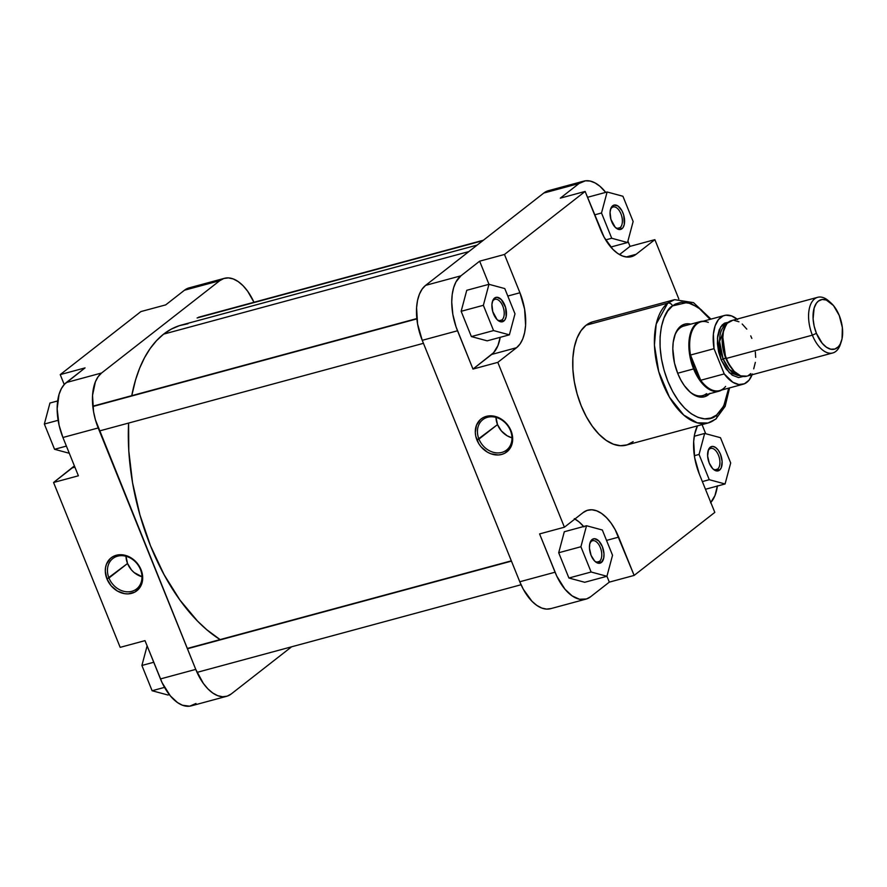 <?xml version="1.0" encoding="UTF-8"?>
<svg xmlns="http://www.w3.org/2000/svg" width="887" height="887" viewBox="0 0 887 887"><rect width="100%" height="100%" fill="white"/><g stroke="black" fill="none" stroke-linecap="round" stroke-linejoin="round"><path stroke-width="1.33" d="M108.968 578.002A19.292 15.911 -128 0 0 131.808 591.33A19.292 15.911 -128 0 0 140.456 569.487L141.044 569.687A20.9 17.23 52 0 1 131.686 593.336A20.9 17.23 52 0 1 106.939 578.912L127.528 563.5A19.292 15.911 -128 0 0 141.975 576.716L134.125 572.547L131.442 569.909L127.528 563.5L108.968 578.002A19.292 15.911 52 0 1 112.826 558.544A19.292 15.911 52 0 1 140.456 569.487A19.292 15.911 52 0 1 136.587 588.946A19.292 15.911 52 0 1 108.968 578.002L106.939 578.912L105.298 571.283L105.542 567.558L106.495 564.099L110.365 558.477L113.126 556.526L119.778 554.73L123.415 554.952L130.611 557.579L136.809 562.757L139.215 566.061L141.044 569.687L142.696 577.326L142.441 581.052L139.869 587.571L134.868 592.072L128.216 593.88L124.579 593.658L117.372 591.03L111.185 585.852L106.939 578.912A20.9 17.23 52 0 1 116.308 555.262A20.9 17.23 52 0 1 141.044 569.687L140.456 569.487A19.292 15.911 -128 0 0 117.605 556.171A19.292 15.911 -128 0 0 108.968 578.002M226.595 696.317L191.315 705.852A43.64 23.317 74.9 0 1 160.469 678.932L195.75 669.386L98.202 427.955L62.922 437.491L78.389 475.787L53.564 482.495L120.177 647.355L145.002 640.636L160.469 678.932L195.75 669.386A43.64 23.317 -105.1 0 0 226.595 696.317A43.64 23.317 -105.1 0 0 231.263 693.944L291.601 646.8L231.263 693.944L227.161 696.151L222.593 696.738L217.747 695.685L212.802 693.046L207.946 688.911L203.378 683.445L195.75 669.386L95.441 419.906L93.534 411.579L92.536 395.391L95.375 381.842L98.102 376.731L101.595 372.995L66.314 382.541L85.052 367.894L64.485 384.215L61.358 388.661L59.041 394.393L57.145 408.818L59.096 425.294L62.922 437.491L78.389 475.787L53.564 482.495L72.313 467.859A43.64 23.317 74.9 0 0 74.397 465.897L53.564 482.495L120.177 647.355L145.002 640.636L162.133 682.757L170.337 695.874L177.522 702.593L182.467 705.232L189.641 706.185L195.983 703.491M193.122 287.443L190.794 287.532M188.565 288.031L184.463 290.226L165.725 304.873L184.463 290.226L219.743 280.691L223.846 278.485L228.402 277.897L233.248 278.939L238.193 281.589L243.049 285.714L247.628 291.191L253.97 302.256A43.64 23.317 -105.1 0 0 224.411 278.318L189.131 287.865A43.64 23.317 74.9 0 0 184.463 290.226L219.743 280.691L101.595 372.995L219.743 280.691A43.64 23.317 -105.1 0 1 224.411 278.318M140.9 311.581L60.227 374.613L64.219 384.503L60.227 374.613L140.9 311.581L165.725 304.873L140.9 311.581M85.052 367.894L60.227 374.613L85.052 367.894M101.595 372.995L66.314 382.541A43.64 23.317 74.9 0 0 62.922 437.491L98.202 427.955A43.64 23.317 -105.1 0 1 101.595 372.995M72.313 467.859L74.907 467.161L72.313 467.859M125.998 556.271A19.292 15.911 -128 0 0 127.528 563.5L125.998 556.271M69.297 453.279L54.562 449.299L44.35 424.03L49.949 403.031L57.655 400.946L49.949 403.031L44.35 424.03L58.121 420.305L44.35 424.03L54.562 449.299L66.403 446.094L54.562 449.299L69.297 453.279M141.898 665.472L147.12 645.891L141.898 665.472L153.739 662.267L141.898 665.472L152.109 690.74L164.527 687.381L152.109 690.74L141.898 665.472M167.92 695.009L152.109 690.74L167.92 695.009L169.328 694.632L167.92 695.009M477.206 245.067L181.602 325.008A168.142 89.842 74.9 0 0 163.607 334.133L468.857 251.586L163.607 334.133L171.258 329.132L179.429 325.651L188.033 323.733M220.12 639.594L206.815 629.759L197.557 621.111L179.928 600.044L164.062 574.643L150.546 545.882L139.913 514.87L132.562 482.805L128.792 450.906L128.593 423.066A168.142 89.842 74.9 0 0 220.12 639.594M131.764 395.669L135.589 379.836L139.636 368.205L144.514 357.738L150.18 348.502L156.567 340.619L163.607 334.133A168.142 89.842 74.9 0 0 131.764 395.669M611.963 207.58A11.01 5.887 74.9 0 0 610.444 209.698A11.01 5.887 -105.1 0 1 611.963 207.58A11.01 5.887 -105.1 0 1 613.139 206.981A11.01 5.887 -105.1 0 1 621.343 214.909A11.01 5.887 -105.1 0 1 620.068 227.649L621.964 228.746A12.606 6.741 -105.1 0 1 615.766 227.804A12.606 6.741 -105.1 0 1 610.655 208.944A12.606 6.741 -105.1 0 1 612.684 205.773L611.963 207.58L613.871 205.141L618.017 206.028L621.931 210.707L623.738 215.197L624.304 224.378L622.973 227.671L620.778 229.389L618.062 229.256L615.223 227.294L610.899 219.333L610.068 212.248L610.888 208.323L612.684 205.773A12.606 6.741 -105.1 0 1 622.94 212.869A12.606 6.741 -105.1 0 1 621.964 228.746L620.068 227.649A11.01 5.887 -105.1 0 1 618.893 228.236A11.01 5.887 -105.1 0 1 615.19 227.26A11.01 5.887 74.9 0 0 620.068 227.649L617.574 228.314L620.068 227.649A11.01 5.887 74.9 0 0 620.922 213.778A11.01 5.887 74.9 0 0 611.963 207.58M709.511 449.022A11.01 5.887 74.9 0 0 707.992 451.139A11.01 5.887 -105.1 0 1 709.511 449.022A11.01 5.887 -105.1 0 1 710.687 448.423A11.01 5.887 -105.1 0 1 718.891 456.35A11.01 5.887 -105.1 0 1 717.616 469.079L719.512 470.188A12.606 6.741 -105.1 0 1 713.314 469.245A12.606 6.741 -105.1 0 1 708.214 450.385A12.606 6.741 -105.1 0 1 710.232 447.214L709.511 449.022L710.232 447.214L712.738 446.405L715.565 447.469L718.293 450.241L720.488 454.31L722.129 461.428L721.308 467.637L719.512 470.188L715.609 470.698L712.771 468.735A11.01 5.887 74.9 0 0 717.616 469.079A11.01 5.887 -105.1 0 1 716.441 469.678A11.01 5.887 -105.1 0 1 712.738 468.702L709.245 463.092L707.615 455.973L708.436 449.764L710.232 447.214A12.606 6.741 -105.1 0 1 720.488 454.31A12.606 6.741 -105.1 0 1 719.512 470.188L717.616 469.079L715.122 469.755L717.616 469.079A11.01 5.887 74.9 0 0 718.47 455.219A11.01 5.887 74.9 0 0 709.511 449.022M591.363 541.336A11.01 5.887 74.9 0 0 589.844 543.443A11.01 5.887 -105.1 0 1 591.363 541.336A11.01 5.887 -105.1 0 1 592.549 540.737A11.01 5.887 -105.1 0 1 600.743 548.665A11.01 5.887 -105.1 0 1 599.468 561.393L601.364 562.502A12.606 6.741 -105.1 0 1 595.166 561.549A12.606 6.741 -105.1 0 1 590.066 542.689A12.606 6.741 -105.1 0 1 592.084 539.518L591.363 541.336L592.084 539.518L594.589 538.719L598.825 540.97L602.351 546.614L603.98 553.743L603.703 558.123L601.364 562.502L597.461 563.001L594.634 561.039A11.01 5.887 74.9 0 0 599.468 561.393A11.01 5.887 -105.1 0 1 598.293 561.992A11.01 5.887 -105.1 0 1 594.6 561.005L591.108 555.406L589.467 548.277L589.744 543.897L592.084 539.518A12.606 6.741 -105.1 0 1 602.351 546.614A12.606 6.741 -105.1 0 1 601.364 562.502L599.468 561.393L596.973 562.07L599.468 561.393A11.01 5.887 74.9 0 0 600.322 547.523A11.01 5.887 74.9 0 0 591.363 541.336M493.815 299.895A11.01 5.887 74.9 0 0 492.296 302.001A11.01 5.887 -105.1 0 1 493.815 299.895A11.01 5.887 -105.1 0 1 495.001 299.296A11.01 5.887 -105.1 0 1 503.195 307.224A11.01 5.887 -105.1 0 1 501.92 319.952L503.816 321.061A12.606 6.741 -105.1 0 1 497.618 320.118A12.606 6.741 -105.1 0 1 492.518 301.247A12.606 6.741 -105.1 0 1 494.536 298.076L493.815 299.895L494.536 298.076L497.042 297.278L501.277 299.54L505.601 307.501L506.155 316.681L504.825 319.985L502.63 321.693L499.913 321.56L497.086 319.608L492.762 311.636L491.919 304.551L492.74 300.638L494.536 298.076A12.606 6.741 -105.1 0 1 504.803 305.172A12.606 6.741 -105.1 0 1 503.816 321.061L501.92 319.952A11.01 5.887 -105.1 0 1 500.745 320.551A11.01 5.887 -105.1 0 1 497.053 319.575A11.01 5.887 74.9 0 0 501.92 319.952L499.425 320.628L501.92 319.952A11.01 5.887 74.9 0 0 502.774 306.093A11.01 5.887 74.9 0 0 493.815 299.895M679.996 327.99L680.717 326.172A37.631 20.113 -105.1 0 1 690.762 324.165L686.183 323.844L682.425 325.052L679.132 327.625L675.351 333.8L673.211 342.271L672.812 348.846L674.486 363.049L677.79 373.571L680.817 380.002L684.365 385.69L690.385 392.342L694.632 395.28L700.941 397.154L704.877 396.644L708.414 394.748L707.593 394.26L708.414 394.748A37.631 20.113 -105.1 0 1 689.909 391.921A37.631 20.113 -105.1 0 1 674.685 335.63A37.631 20.113 -105.1 0 1 680.717 326.172L679.996 327.99A36.034 19.248 74.9 0 0 674.453 336.35A36.034 19.248 -105.1 0 1 679.996 327.99A36.034 19.248 -105.1 0 1 683.855 326.028L700.275 321.593A36.034 19.248 -105.1 0 1 703.136 321.227A36.034 19.248 74.9 0 0 693.612 368.925L677.657 373.239L693.612 368.925A36.034 19.248 74.9 0 0 721.741 390.014A36.034 19.248 -105.1 0 1 719.08 391.156A36.034 19.248 -105.1 0 1 693.612 368.925L694.366 368.626L693.612 368.925A36.034 19.248 -105.1 0 1 700.275 321.593M689.343 391.411A36.034 19.248 74.9 0 0 706.518 393.64A36.034 19.248 -105.1 0 1 702.67 395.591A36.034 19.248 -105.1 0 1 689.343 391.411M510.446 430.583A19.292 15.911 -128 0 0 487.595 417.267A19.292 15.911 -128 0 0 478.958 439.098L476.94 440.019A20.9 17.23 52 0 1 486.298 416.369A20.9 17.23 52 0 1 511.034 430.794L510.446 430.583A19.292 15.911 52 0 1 506.577 450.053A19.292 15.911 52 0 1 478.958 439.098A19.292 15.911 52 0 1 482.816 419.64A19.292 15.911 52 0 1 510.446 430.583L512.209 434.597L512.686 438.433L512.442 442.147L509.859 448.667L504.858 453.179L501.676 454.443L498.206 454.976L490.91 453.789L487.373 452.126L481.175 446.948L478.758 443.644L475.765 436.216L475.288 432.379L476.485 425.206L480.355 419.573L483.116 417.633L489.768 415.826L497.064 417.012L500.601 418.675L506.799 423.853L511.034 430.794A20.9 17.23 52 0 1 501.676 454.443A20.9 17.23 52 0 1 476.94 440.019L497.518 424.596L478.958 439.098A19.292 15.911 -128 0 0 501.798 452.425A19.292 15.911 -128 0 0 510.446 430.583M715.853 419.03A4.003 3.304 -128 0 0 716.607 415.016L721.397 409.905L725.145 402.886L728.693 388.14L723.725 406.024L716.607 415.016C709.689 423.321 684.542 421.414 667.867 381.321C651.912 340.652 663.831 309.807 672.523 305.904L687.414 302.445L698.213 307.379L710.099 319.353L701.218 309.718L691.073 303.509L681.216 302.19L675.24 304.119L672.523 305.904A4.003 3.304 -128 0 0 667.778 303.132A4.003 3.304 52 0 1 672.523 305.904L667.734 311.015L663.986 318.034L661.403 326.682L660.094 336.628L660.116 347.493L661.458 358.847L664.075 370.278L667.867 381.321L672.679 391.566L678.333 400.614L684.609 408.12L691.272 413.785L698.058 417.411L704.71 418.852L710.975 418.043L716.607 415.016A4.003 3.304 52 0 1 715.853 419.03A4.003 3.304 52 0 1 714.822 419.551A63.897 34.138 -105.1 0 1 707.981 423.021A63.897 34.138 -105.1 0 1 660.394 377.019A63.897 34.138 -105.1 0 1 667.778 303.132A63.897 34.138 -105.1 0 1 674.619 299.662L667.778 303.132L586.119 325.219L667.778 303.132L656.18 324.099L654.429 345.11L658.719 371.609L669.474 397.221L683.689 415.027L697.282 422.844L707.981 423.021L626.322 445.108A63.897 34.138 74.9 0 1 578.723 399.106A63.897 34.138 74.9 0 1 586.119 325.219L581.018 330.685L577.005 338.169L574.255 347.394L572.869 358.004L572.891 369.591L574.321 381.709L577.115 393.895L581.151 405.681L586.285 416.613L592.316 426.259L599.024 434.275L606.12 440.329L613.372 444.187L620.468 445.717L627.142 444.864L633.152 441.637M495.988 417.367A19.292 15.911 -128 0 0 497.518 424.596A19.292 15.911 -128 0 0 511.965 437.823L507.153 435.783L501.432 431.004L497.518 424.596L495.988 417.367M710.964 319.109L693.523 302.644L674.619 299.662L592.959 321.748A63.897 34.138 74.9 0 0 586.119 325.219L592.128 321.992M585.908 599.135A43.64 23.317 -105.1 0 1 555.062 572.215L519.782 581.761L555.062 572.215L539.584 533.919L564.409 527.211L497.807 362.362L472.982 369.07L457.515 330.773L422.234 340.32L519.782 581.761A43.64 23.317 74.9 0 0 550.627 608.682L585.908 599.135A43.64 23.317 -105.1 0 0 590.576 596.774L586.473 598.969L579.51 599.246L572.115 595.876L564.93 589.156L556.726 576.04L539.584 533.919L564.409 527.211L583.147 512.564A43.64 23.317 -105.1 0 1 587.826 510.191A43.64 23.317 -105.1 0 1 618.671 537.123L634.138 575.419L609.314 582.127L590.576 596.774L609.314 582.127L606.941 576.251L609.314 582.127L634.138 575.419L714.811 512.387L699.333 474.09A43.64 23.317 -105.1 0 1 697.459 425.86L694.621 434.286L693.678 441.538L694.665 457.725L699.333 474.09L714.811 512.387L634.138 575.419L615.157 529.661L611.043 523.064L606.464 517.598L601.608 513.462L596.663 510.823L591.817 509.77L587.261 510.369L583.147 512.564L564.409 527.211L497.807 362.362L516.544 347.715L491.72 354.434A43.64 23.317 74.9 0 0 500.19 337.326L497.94 345.586L493.549 352.749L472.982 369.07L456.029 326.804L452.847 314.408L451.738 302.101L452.204 294.484L453.634 287.676L455.951 281.944L460.907 275.824L479.645 261.177L488.981 284.306L479.645 261.177L504.47 254.469L585.132 191.437L604.114 237.195L612.806 249.258L617.662 253.394L622.607 256.033L627.453 257.086L632.021 256.487L636.123 254.292L654.861 239.645L678.832 298.974L654.861 239.645L630.036 246.364L619.525 254.569L630.036 246.364L627.907 241.109L630.036 246.364L654.861 239.645L636.123 254.292L626.222 256.964L636.123 254.292A43.64 23.317 -105.1 0 1 631.455 256.665A43.64 23.317 -105.1 0 1 600.61 229.733L585.132 191.437L560.307 198.156L579.045 183.509L585.387 180.815L590.121 181.048L595.033 182.899L599.956 186.303L605.71 192.368A43.64 23.317 -105.1 0 0 583.724 181.148A43.64 23.317 -105.1 0 0 579.045 183.509L543.775 193.056L425.627 285.359L422.134 289.095L419.407 294.207L417.522 300.505L416.58 307.756L417.566 323.943L422.234 340.32L519.782 581.761L523.286 589.223L531.978 601.286L536.835 605.411L541.78 608.061L546.625 609.103L551.193 608.515M466.75 290.304L461.151 311.304L471.363 336.572L487.174 340.841L509.382 334.842L514.992 313.832L504.781 288.574L488.97 284.306L483.36 305.305L493.571 330.574L509.382 334.842L514.992 313.832L504.781 288.574L488.97 284.306L466.75 290.304L488.97 284.306L483.36 305.305L461.151 311.304L466.75 290.304M574.31 518.662L579.233 522.066L583.979 526.889M564.309 531.745L558.699 552.745L568.911 578.014L584.721 582.282L606.93 576.273L612.54 555.273L602.328 530.005L586.518 525.736L580.907 546.747L591.119 572.015L606.93 576.273L612.54 555.273L602.328 530.005L586.518 525.736L564.309 531.745L586.518 525.736L580.907 546.747L558.699 552.745L564.309 531.745M702.06 424.618L705.73 433.721L702.06 424.618M717.417 485.799L714.944 495.622L710.554 502.785M709.578 393.728A37.631 20.113 -105.1 0 1 708.414 394.748L709.999 393.296M516.544 347.715L520.037 343.99L522.776 338.867L524.649 332.57L525.603 325.329L524.605 309.131L519.937 292.765L504.47 254.469L585.132 191.437L560.307 198.156L579.045 183.509L543.775 193.056L425.627 285.359L460.907 275.824L479.645 261.177L504.47 254.469L519.937 292.765L507.796 296.047L519.937 292.765A43.64 23.317 -105.1 0 1 516.544 347.715L497.807 362.362L472.982 369.07L491.72 354.434L516.544 347.715M552.435 190.261L547.878 190.849L543.775 193.056A43.64 23.317 74.9 0 1 548.443 190.683L583.724 181.148M422.234 340.32L457.515 330.773A43.64 23.317 -105.1 0 1 460.907 275.824L425.627 285.359A43.64 23.317 74.9 0 0 422.234 340.32M717.383 486.054A43.64 23.317 -105.1 0 1 710.809 502.497M583.657 526.512A43.64 23.317 74.9 0 0 574.92 518.995M618.671 537.123L606.531 540.405L618.671 537.123M627.53 242.528L633.141 221.528L622.929 196.26L607.118 191.991L601.508 212.991L611.72 238.259L627.53 242.528L633.141 221.528L622.929 196.26L607.118 191.991L587.504 197.302L607.118 191.991L601.508 212.991L594.6 214.865L601.508 212.991L611.72 238.259L605.666 239.9L611.72 238.259L627.53 242.528L610.788 247.052L627.53 242.528M725.078 483.969L730.688 462.97L720.477 437.701L704.666 433.433L699.056 454.432L709.267 479.701L725.078 483.969L730.688 462.97L720.477 437.701L704.666 433.433L694.266 436.249L704.666 433.433L699.056 454.432L694.344 455.707L699.056 454.432L709.267 479.701L702.36 481.574L709.267 479.701L725.078 483.969L705.464 489.269L725.078 483.969M558.699 552.745L580.907 546.747L591.119 572.015L568.911 578.014L558.699 552.745M568.911 578.014L591.119 572.015L606.93 576.273L584.721 582.282L568.911 578.014M461.151 311.304L483.36 305.305L493.571 330.574L471.363 336.572L461.151 311.304M471.363 336.572L493.571 330.574L509.382 334.842L487.174 340.841L471.363 336.572M728.948 322.147L724.59 323.123L722.107 325.063L719.246 329.72L717.638 336.118L717.417 343.701L718.603 351.817L721.087 359.756L723.116 358.847A26.821 14.336 74.9 0 1 726.309 324.332L719.568 341.406L723.116 358.847L725.721 358.137L731.442 368.127A26.821 14.336 -105.1 0 1 725.721 358.137L722.55 335.253A26.821 14.336 -105.1 0 0 725.721 358.137L721.087 359.756L717.417 338.313L720.732 326.837L728.449 322.136M817.703 297.3L731.465 320.617A28.827 15.401 74.9 0 0 726.143 358.481L812.37 335.164A28.827 15.401 74.9 0 0 840.455 344.145L841.375 341.318A25.623 13.693 -105.1 0 1 816.417 333.346L812.37 335.164L726.143 358.481A28.827 15.401 74.9 0 0 746.51 376.265L832.749 352.948A28.827 15.401 -105.1 0 1 812.37 335.164A28.827 15.401 -105.1 0 1 817.703 297.3A28.827 15.401 -105.1 0 1 829.922 302.101M831.008 302.999L828.791 301.026A28.827 15.401 74.9 0 0 811.006 303.576A28.827 15.401 74.9 0 0 812.37 335.164L816.417 333.346A25.623 13.693 -105.1 0 1 815.197 305.261A25.623 13.693 -105.1 0 1 831.008 302.999A25.623 13.693 -105.1 0 1 839.257 315.495L842.362 327.547L842.029 338.867L840.177 344.167L838.348 346.773L834.855 349.046L830.775 349.212L826.429 347.227L822.205 343.291L816.417 333.346L814.166 326.183L813.102 318.865L814.133 308.033L816.362 303.265L818.413 301.07L822.127 299.484L826.34 300.05L833.47 305.538L839.257 315.495A25.623 13.693 -105.1 0 1 841.375 341.318M725.61 386.422A35.624 19.037 -105.1 0 1 700.708 380.268A35.624 19.037 -105.1 0 1 694.366 368.626A35.624 19.037 -105.1 0 1 690.507 355.033L714.035 348.68A35.624 19.037 -105.1 0 1 724.457 315.462A35.624 19.037 -105.1 0 1 737.042 319.109M723.116 358.847A26.821 14.336 74.9 0 0 740.19 375.667L729.391 369.513L723.116 358.847M840.887 342.637A28.827 15.401 -105.1 0 1 832.749 352.948M724.457 315.462L700.941 321.826A35.624 19.037 74.9 0 0 690.507 355.033A35.624 19.037 -105.1 0 1 708.292 322.38M751.843 338.402L750.735 335.885M746.799 329.121L742.197 324.021M738.938 321.781L734.103 320.34M732.562 320.407L727.174 323.3L723.57 330.019L722.406 342.205L724.313 353.17L728.46 363.415L734.203 371.387L740.667 375.855L746.887 376.155M748.284 375.567L750.812 373.593M753.706 368.859L755.347 362.373M755.657 357.339L755.325 351.973M752.387 373.959L749.06 380.157L744.415 383.783L738.882 384.514L732.895 382.297L724.224 373.915L714.035 348.68L713.392 334.011L715.144 325.762L718.47 319.553L723.105 315.938L725.799 315.195L731.62 315.949L737.618 319.586M721.087 359.756L726.065 368.914L732.196 375.168L738.583 377.574L743.14 376.487L729.38 372.817L721.087 359.756M700.708 380.268A35.624 19.037 74.9 0 0 719.545 390.613L743.062 384.248A35.624 19.037 -105.1 0 1 724.224 373.915L700.708 380.268L690.507 355.033L714.035 348.68L724.224 373.915L700.708 380.268L690.507 355.033L694.366 368.626L700.708 380.268M752.087 374.757A35.624 19.037 -105.1 0 1 743.062 384.248M197.114 317.956L482.794 240.699L197.114 317.956M187.412 648.763L511.444 561.127L187.412 648.763M92.825 406.523L416.857 318.888L92.825 406.523M707.981 423.021L715.809 419.063L725.145 406.346L729.569 387.907M719.08 391.156L702.67 395.591M483.426 240.2L198.488 317.269M511.333 560.839L187.29 648.464M521.068 584.744L197.025 672.379M416.823 318.566L92.791 406.202M423.443 343.324L99.411 430.96"/></g></svg>
